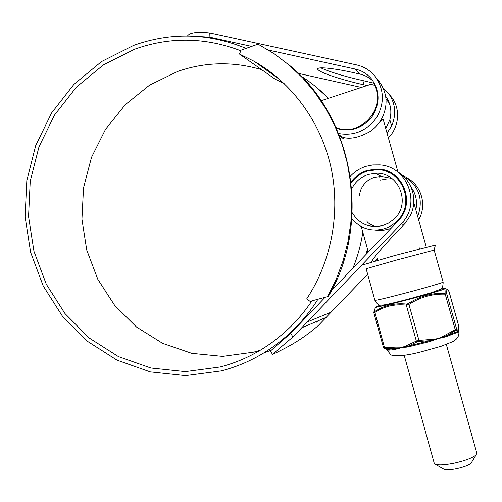 <?xml version="1.0" encoding="UTF-8"?>
<svg xmlns="http://www.w3.org/2000/svg" width="502" height="502" viewBox="0 0 502 502"><rect width="100%" height="100%" fill="white"/><g stroke="black" fill="none" stroke-linecap="round" stroke-linejoin="round"><path stroke-width="0.75" d="M327.58 296.657L336.24 279.206L343.079 260.814L347.986 241.713L350.898 222.129L351.758 202.319L350.547 182.54L347.296 163.031L342.031 144.061L334.834 125.851L325.798 108.652L315.061 92.65L302.762 78.061L289.07 65.04L274.167 53.727L258.034 44.138L241.129 50.118L239.448 54.028L254.288 61.357C291.976 82.748 320.74 121.835 330.887 166.946C340.808 212.114 331.584 261.272 306.653 298.966L310.098 301.369L328.358 296.412C372.503 221.796 353.082 114.33 286.805 63.152M284.126 83.445L275.303 79.266L239.448 54.028M366.686 253.786L367.74 249.914M328.465 98.285L315.846 86.808M365.945 254.564L367.47 248.942M328.358 98.323C321.136 90.9 313.304 84.33 304.858 78.619L301.2 76.229M471.604 462.311L471.071 463.189C468.667 465.222 463.886 467.048 456.72 468.655C450.539 469.872 446.328 470.085 444.094 469.295L443.699 469.069M404.198 355.291L434.211 463.126L435.265 464.218C438.56 465.373 444.91 465.015 454.31 463.145C465.241 460.679 472.507 457.931 476.109 454.912L476.812 453.093M383.39 120.066L383.29 119.714C382.857 119.068 381.677 119.79 379.744 121.886M336.108 127.514C359.093 137.78 386.377 109.273 375.044 86.118L374.53 85.284L370.865 84.305L321.167 100.695M260.237 350.271L253.661 352.147L222.599 356.389L191.77 353.339L162.648 343.349L136.563 327.059L114.657 305.367L97.834 279.338L86.777 250.197L81.939 219.248L83.52 187.861L91.483 157.415L105.539 129.296L125.149 104.818L149.508 85.189L177.576 71.479C205.136 61.871 233.173 61.269 261.674 69.671M311.905 300.88C305.705 310.167 298.715 318.676 290.94 326.413C270.333 346.562 246.733 360.085 220.146 366.981L185.357 371.624L150.895 368.016L118.409 356.589L89.362 338.103L64.984 313.568L46.278 284.207L33.973 251.37L28.551 216.513L30.239 181.153L38.993 146.816L54.523 115.04L76.248 87.292L103.318 64.953L134.586 49.234C169.689 36.646 205.111 37.161 240.847 50.777M269.8 72.47L272.655 73.593M292.867 337.024L272.435 354.393L270.528 350.904L290.79 333.272L292.867 337.024L402.24 222.762C421.31 202.632 406.833 166.049 379.556 164.888L372.791 164.951L366.159 166.3C360.028 168.22 354.763 171.515 350.365 176.202M398.048 172.054C412.443 180.726 418.072 200.486 410.272 215.628L405.202 223.283L397.389 231.491C388.893 240.257 372.842 257.959 371.455 262.144M388.454 172.337L393.574 174.389M331.496 290.602L397.954 221.075C416.647 203.191 402.623 168.496 377.121 169.067L367.307 170.398C360.687 172.487 355.291 176.309 351.124 181.849M415.844 209.911C417.582 201.528 415.982 193.91 411.031 187.051M317.923 299.261C311.554 309.364 304.294 318.632 296.142 327.053C274.525 348.978 249.55 363.599 221.206 370.922L185.558 375.628L150.261 371.894L117.01 360.154L87.292 341.197L62.361 316.072L43.228 286.008L30.647 252.406L25.1 216.738L26.819 180.551L35.767 145.411L51.643 112.875L73.857 84.455L101.548 61.551L133.563 45.418C170.849 32.021 208.349 33.006 246.062 48.368M362.82 232.213C360.938 244.643 357.637 256.635 352.931 268.181M270.998 350.296L263.933 352.868M367.15 85.528L364.044 84.838C352.178 82.41 320.828 73.838 317.722 69.326C316.26 65.649 340.588 69.652 352.925 72.52L359.696 74.014C364.483 75.087 368.7 77.245 372.358 80.477M336.509 128.418C350.565 132.377 362.45 128.424 372.164 116.558C380.234 103.462 379.995 90.893 371.442 78.858C367.194 73.819 361.854 70.569 355.422 69.1L268.501 50.074M251.665 46.391L228.165 41.246L229.847 42.457M361.352 87.442L298.288 73.336M385.768 128.543L389.847 119.834C392.006 111.18 390.638 103.33 385.743 96.284M386.302 97.081L385.693 96.491M290.79 333.272L325.064 297.335M374.436 261.278L376.989 259.302M307.331 321.926L331.163 312.156L367.652 274.236M417.714 216.563C423.437 200.361 419.515 187.215 405.936 177.137L402.253 175.16M418.637 219.851C427.058 205.751 421.774 185.991 407.555 178.216M374.479 83.326L362.852 80.571C352.605 78.35 331.86 73.035 320.765 67.852M387.055 133.137L391.598 126.065C396.542 114.255 395.507 103.343 388.492 93.328L383.082 87.919M378.765 81.004L379.361 81.763C387.042 92.657 388.115 104.378 382.587 116.941C379.594 123.134 375.239 128.104 369.516 131.844C358.434 137.818 349.442 139.575 342.527 137.121L339.302 135.063M339.791 136.299L344.014 139.041M338.687 133.526C354.054 136.149 366.629 130.915 376.4 117.838C384.607 103.663 384.331 90.04 375.578 76.963C370.652 70.688 364.308 66.666 356.533 64.89L209.798 32.963L209.924 37.192L197.957 36.464M388.379 137.837C399.228 127.157 400.703 108.733 391.566 97.231L391.033 96.547M187.478 36.012C189.486 32.661 196.928 31.645 209.798 32.963M228.165 41.246L209.924 37.192M316.498 322.184L317.822 320.935M272.435 354.393L277.217 352.235C282.57 349.254 299.418 342.119 318.331 325.484L331.163 312.156M366.109 268.752L396.009 260.218L434.155 250.159M366.811 220.962C367.288 222.719 370.25 224.589 375.703 226.584M391.855 178.442L381.2 176.378L374.498 177.388C362.839 180.67 358.735 192.712 359.909 196.156M352.241 212.817C359.294 224.13 369.447 228.372 382.693 225.549L388.385 223.189L393.417 219.594C411.985 204.364 398.939 171.307 375.295 173.297L368.43 174.432C360.907 176.88 355.366 181.63 351.808 188.683M351.883 218.652C360.254 228.479 370.84 231.905 383.641 228.931C388.692 227.462 393.116 224.865 396.9 221.144C415.97 203.812 402.184 168.923 376.776 169.764L367.495 171.075C360.762 173.203 355.347 177.131 351.243 182.866M390.863 228.492L382.919 230.387L375.552 230.092M379.274 177.062L381.947 176.378M380.133 180.136L386.314 179.045M395.024 349.423L394.403 348.739L384.262 348.206L387.343 349.43L396.285 348.482L395.99 347.855L401.136 347.779L405.829 345.928L406.231 346.537L429.894 340.67L417.896 341.492L408.433 345.997L408.86 346.731L401.136 347.779L395.024 349.423C390.456 350.126 387.776 350.283 386.973 349.9L386.753 349.637M374.712 311.604C383.873 305.385 394.509 302.875 406.62 304.061L408.201 303.647C419.509 296.305 431.764 292.842 444.967 293.262L445.845 292.98C445.732 289.736 446.115 288.462 447 289.152L449.045 291.562C447.244 288.506 446.46 289.221 446.692 293.695L445.249 294.159C432.235 293.695 420.13 297.121 408.929 304.438L406.319 305.116C394.465 303.854 383.955 306.327 374.793 312.539L373.833 312.759L374.134 311.704L374.712 311.604L384.463 347.384L395.99 347.855M458.652 330.743L457.335 332.406L445.732 336.836L438.202 338.574L430.019 341.486L408.86 346.731M386.791 349.712L390.575 354.45C391.133 355.786 399.83 357.587 422.182 351.551L441.013 346.298L453.262 341.448L456.519 338.932L458.182 336.434L458.916 333.673L458.671 330.272M386.452 349.31L386.973 349.9M418.743 341.391L418.969 340.406L432.347 339.339L432.366 340.055L429.894 340.67L430.019 341.486M432.347 339.339L438.202 338.574L443.536 336.033L443.668 336.71L457.604 331.477L457.335 332.406M456.318 330.241L455.452 330.567L455.245 329.72L456.676 329.18L456.318 330.241L457.567 331.464L458.094 331.05L457.498 331.533L458.094 330.504L458.64 330.805L458.684 329.933M455.452 330.567L445.832 335.957L445.732 336.836M406.62 304.061L406.319 305.116L416.353 341.059L418.969 340.406L408.929 304.438L408.201 303.647M376.393 307.337C375.283 307.588 374.53 309.037 374.134 311.704M444.967 293.262L455.245 329.72L443.536 336.033M445.845 292.98L446.692 293.695L456.676 329.18L458.094 330.504M448.901 291.254L458.627 325.591L458.69 329.368M458.665 325.911L458.665 330.674M417.149 341.787L416.353 341.059L405.829 345.928M384.858 348.168L384.463 347.384L383.459 347.434L383.955 348.087L383.459 347.434M384.262 348.206L387.343 349.43L386.684 349.474M389.339 103.148L386.007 99.176M376.487 87.831L375.044 86.118M401.085 224.024L404.079 224.513M355.422 69.1L359.696 74.014M364.044 84.838L362.852 80.571M391.598 126.065L389.847 119.834M406.695 179.823L405.936 177.137M380.19 170.009L379.989 169.274M435.416 245.039L394.409 255.656L362.325 265.05M434.148 250.134L443.147 282.13C443.078 286.617 442.011 289.052 439.94 289.447L431.864 292.534L407.637 299.324C385.856 304.865 383.584 305.241 380.434 305.078C379.048 305.718 377.203 304.13 374.894 300.322C375.822 300.572 385.919 298.182 405.202 293.137C424.592 288.029 443.21 282.613 443.147 282.13L443.134 282.074M444.49 288.537L444.659 288.537C449.164 288.048 429.254 294.09 407.066 299.882C387.5 305.021 373.331 308.109 377.015 306.521M380.629 305.097C369.899 308.592 383.635 305.881 407.078 299.713C433.891 292.716 453.996 286.278 440.348 289.183M458.1 331.182L457.949 331.922M458.1 331.176L458.665 330.68M443.636 337.382L443.668 336.71L432.366 340.055L432.529 340.67M406.469 347.133L406.231 346.537L396.285 348.482L396.687 349.034M280.587 80.194L254.288 61.357M471.071 463.189L476.109 454.912M476.894 453.388L446.347 344.485M419.521 248.867L419.032 247.109L419.521 248.867M401.048 183.004L400.471 180.952M398.023 172.23L383.29 119.714M336.127 127.558L338.222 128.97M374.53 85.284L376.356 87.467M385.994 98.963L389.219 102.816M377.768 260.325L377.284 258.58M444.094 469.295L435.265 464.218M402.24 222.762L405.202 223.283M296.142 327.053L297.705 326.413M375.578 76.963L379.361 81.763M388.492 93.328L391.566 97.231M302.348 327.555L326.746 317.12M317.722 69.326L317.628 68.975M434.067 250.147L435.447 244.938M396.9 221.144L397.741 221.294M425.853 245.547L413.761 202.501M368.336 252.06L361.252 226.571M375.295 173.297L381.2 176.378M374.894 300.322L366.134 268.765M373.802 312.413L373.833 312.759M373.858 312.087L374.944 308.717M383.453 347.428L373.846 312.784M458.627 325.591L449.052 291.574"/></g></svg>
